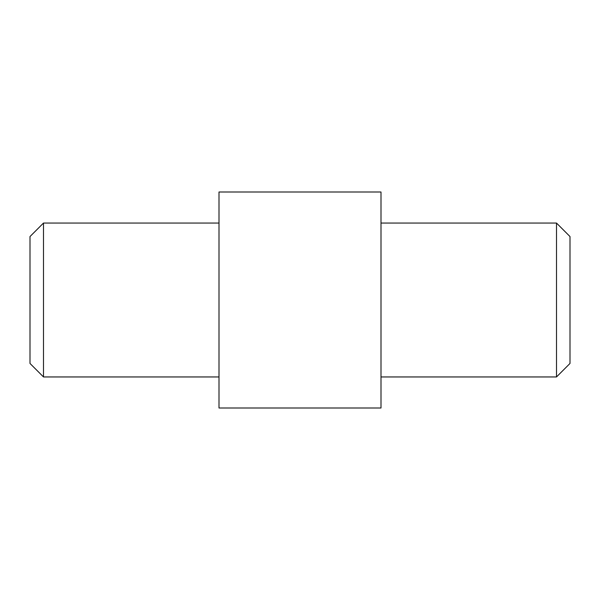 <?xml version="1.0" encoding="UTF-8"?>
<svg xmlns="http://www.w3.org/2000/svg" width="600" height="600" viewBox="0 0 600 600"><rect width="100%" height="100%" fill="white"/><g stroke="black" fill="none" stroke-linecap="round" stroke-linejoin="round"><path stroke-width="0.9" d="M556.5 223.05L570 236.55L570 363.45L556.5 376.95L556.5 223.05L381 223.05M30 363.45L30 236.55L43.5 223.05L43.5 376.95L30 363.45M381 345.532L381 408L219 408L219 192L381 192L381 345.532M556.5 376.95L381 376.95M219 376.95L43.5 376.95M219 223.05L43.5 223.05"/></g></svg>
